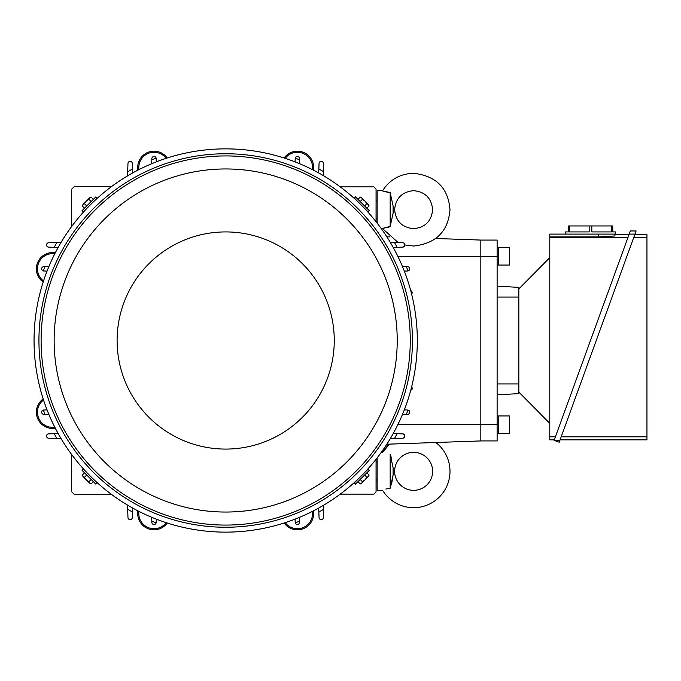 <?xml version="1.0" encoding="UTF-8"?>
<svg xmlns="http://www.w3.org/2000/svg" width="681" height="681" viewBox="0 0 681 681"><rect width="100%" height="100%" fill="white"/><g stroke="black" fill="none" stroke-linecap="round" stroke-linejoin="round"><path stroke-width="1.02" d="M389.489 444.123A36.374 36.374 0 0 0 382.611 452.329L389.489 444.123M413.622 490.329A19 19 0 0 1 394.622 471.329A19 19 0 0 1 413.622 452.329A19 19 0 0 1 432.622 471.329A19 19 0 0 1 413.622 490.329M377.146 457.904L377.146 490.329L382.611 490.329A36.374 36.374 0 0 0 448.055 483.042A36.374 36.374 0 0 0 435.806 442.505M385.846 489.026L390.17 488.277C380.16 490.652 380.16 490.652 390.17 488.277L390.17 454.389C380.16 452.005 380.16 452.005 390.17 454.389L393.099 467.677L393.099 474.989L390.17 488.277M391.498 484.727L393.099 474.989M391.507 457.981L390.196 454.44M381.3 452.329L382.611 452.329M377.146 480.02L376.057 480.02M376.057 462.646L377.146 462.646M398.249 242.632L382.611 228.663L381.3 228.671M390.17 226.458L390.17 192.578L393.099 205.917L393.099 213.23L390.17 226.458C380.16 228.935 380.16 229.029 390.17 226.764M404.829 244.956L404.778 245.415L404.829 244.956L413.622 246.037C436.121 243.475 448.243 231.353 449.996 209.671C448.243 187.982 436.121 175.86 413.622 173.297C400.275 173.715 389.932 179.503 382.611 190.671L377.146 190.671L377.146 223.096M390.17 192.876C380.16 190.408 380.16 190.305 390.17 192.578M634.786 234.639L646.95 234.639L646.95 439.849L560.097 439.849M633.679 237.678L646.95 237.678M555.424 436.81L549.78 436.81L549.78 236.894L598.633 236.894L614.917 235.975L614.917 234.639L629.006 234.639M549.78 237.678L627.899 237.678M646.95 436.81L561.195 436.81M554.317 439.849L549.78 439.849L549.78 436.81M565.519 234.094L565.519 231.923L568.235 231.923L568.235 225.956L612.747 225.956L612.747 231.923L615.462 231.923L615.462 234.094L549.78 234.094L549.78 236.894M611.427 225.956L611.427 231.923L591.815 231.923L591.815 225.956M589.167 225.956L589.167 231.923L569.554 231.923L569.554 225.956M614.917 234.639L614.917 235.975M629.201 234.094L634.981 234.094L636.122 230.961L559.22 442.241L554.121 440.386L629.201 234.094L630.342 230.961L636.122 230.961M554.121 440.386L559.893 440.386M518.837 288.931L549.78 257.639M549.78 423.361L518.837 392.069M498.637 424.646L498.637 433.329L509.499 433.329L509.499 415.955L498.637 415.955L498.637 424.646M497.121 415.955L498.33 415.955L498.637 432.895M498.637 256.354L498.637 265.045L509.499 265.045L509.499 247.671L498.637 247.671L498.637 256.354M497.121 247.671L498.33 247.671L498.637 264.611M518.837 393.652L497.121 394.784L518.837 393.652L518.837 287.348L497.121 286.216L518.837 287.348M497.121 240.07L480.829 240.07L480.829 440.93L497.121 440.93L497.121 240.07L480.829 240.07L480.829 256.354L497.121 256.354M397.227 340.5A171.544 171.544 0 0 0 225.683 168.956A171.544 171.544 0 0 0 54.139 340.5A171.544 171.544 0 0 0 225.683 512.044A171.544 171.544 0 0 0 397.227 340.5M334.26 340.5A108.577 108.577 0 0 0 225.683 231.923A108.577 108.577 0 0 0 117.106 340.5A108.577 108.577 0 0 0 225.683 449.077A108.577 108.577 0 0 0 334.26 340.5M41.107 340.5A184.577 184.577 0 0 0 225.683 525.077A184.577 184.577 0 0 0 410.26 340.5A184.577 184.577 0 0 0 225.683 155.923A184.577 184.577 0 0 0 41.107 340.5M369.119 205.934L368.353 204.479L369.119 205.934L366.846 208.199M366.897 203.713L365.025 201.159L368.353 204.479L366.897 203.713L364.633 205.985M362.471 199.286L361.705 197.831L365.025 201.159L362.471 199.286L360.198 201.55M360.249 197.064L361.705 197.831L360.249 197.064L357.985 199.337M91.118 197.064L89.662 197.831L91.118 197.064L93.382 199.337M88.896 199.286L86.342 201.159L89.662 197.831L88.896 199.286L91.169 201.55M84.47 203.713L83.014 204.479L86.342 201.159L84.47 203.713L86.734 205.985M82.248 205.934L83.014 204.479L82.248 205.934L84.521 208.199M82.248 475.066L83.014 476.521L82.248 475.066L84.521 472.801M84.47 477.287L86.342 479.841L83.014 476.521L84.47 477.287L86.734 475.015M88.896 481.714L89.662 483.169L86.342 479.841L88.896 481.714L91.169 479.45M91.118 483.936L89.662 483.169L91.118 483.936L93.382 481.663M360.249 483.936L361.705 483.169L360.249 483.936L357.985 481.663M362.471 481.714L365.025 479.841L361.705 483.169L362.471 481.714L360.198 479.45M366.897 477.287L368.353 476.521L365.025 479.841L366.897 477.287L364.633 475.015M369.119 475.066L368.353 476.521L369.119 475.066L366.846 472.801M361.185 204.998L368.098 211.902L369.323 210.676L355.508 196.86L354.282 198.086L361.185 204.998M90.181 204.998L97.085 198.086L95.859 196.86L82.043 210.676L83.269 211.902L90.181 204.998M90.181 476.002L83.269 469.098L82.043 470.324L95.859 484.14L97.085 482.914L90.181 476.002M361.185 476.002L354.282 482.914L355.508 484.14L369.323 470.324L368.098 469.098L361.185 476.002M417.317 340.5A191.633 191.633 0 0 0 225.683 148.867A191.633 191.633 0 0 0 34.05 340.5A191.633 191.633 0 0 0 225.683 532.133A191.633 191.633 0 0 0 417.317 340.5M412.431 340.5A186.747 186.747 0 0 0 225.683 153.753A186.747 186.747 0 0 0 38.936 340.5A186.747 186.747 0 0 0 225.683 527.247A186.747 186.747 0 0 0 412.431 340.5M313.643 170.25L313.643 167.466A16.284 16.284 0 0 0 284.113 157.992M313.643 510.75L313.643 513.534A16.284 16.284 0 0 1 284.113 523.008M137.724 170.25L137.724 167.466A16.284 16.284 0 0 1 167.254 157.992M55.425 252.54L52.65 252.54A16.284 16.284 0 0 0 43.175 282.07M55.425 428.46L52.65 428.46A16.284 16.284 0 0 1 43.175 398.93M167.254 523.008A16.284 16.284 0 0 1 137.724 513.534L137.724 510.75M285.194 158.341A15.203 15.203 0 0 1 312.4 169.612M138.958 169.612A15.203 15.203 0 0 1 166.164 158.341M43.524 280.989A15.203 15.203 0 0 1 54.795 253.783M54.795 427.217A15.203 15.203 0 0 1 43.524 400.011M166.164 522.659A15.203 15.203 0 0 1 138.958 511.388M312.4 511.388A15.203 15.203 0 0 1 285.194 522.659M132.642 508.026L132.31 517.551A2.171 2.171 0 0 1 130.139 519.646A2.171 2.171 0 0 1 127.968 517.551L127.534 505.089M58.149 247.458L48.632 247.126A2.171 2.171 0 0 1 46.538 244.956A2.171 2.171 0 0 1 48.632 242.785L61.094 242.351M376.057 221.708L376.057 189.037L373.886 186.866L340.228 186.866M390.273 242.351L402.735 242.785A2.171 2.171 0 0 1 404.829 244.956A2.171 2.171 0 0 1 402.735 247.126L393.209 247.458M323.833 505.089L323.398 517.551A2.171 2.171 0 0 1 321.228 519.646A2.171 2.171 0 0 1 319.057 517.551L318.725 508.026M394.461 438.504A195.166 195.166 0 0 0 397.168 433.678L402.735 433.874A2.171 2.171 0 0 1 404.829 436.044A2.171 2.171 0 0 1 402.735 438.215L390.273 438.649M404.642 245.832L402.735 247.126L404.642 245.832M480.829 240.07L435.797 238.495L480.829 240.07M389.489 236.877L386.825 236.784L389.489 236.877M323.688 171.723A195.166 195.166 0 0 0 318.861 169.016L319.057 163.449A2.171 2.171 0 0 1 321.228 161.354A2.171 2.171 0 0 1 323.398 163.449L323.833 175.911M404.318 409.877L408.038 410.047A2.171 2.171 0 0 1 407.621 414.329L406.327 414.371A195.166 195.166 0 0 0 408.038 410.047M402.445 266.492L407.621 266.671A2.171 2.171 0 0 1 408.038 270.953A195.166 195.166 0 0 0 406.327 266.629M43.329 410.047A195.166 195.166 0 0 0 45.04 414.371L43.746 414.329A2.171 2.171 0 0 1 43.329 410.047L47.049 409.877M45.04 266.629A195.166 195.166 0 0 0 43.329 270.953A2.171 2.171 0 0 1 43.746 266.671L48.921 266.492M151.812 521.144A195.166 195.166 0 0 0 156.136 522.855A2.171 2.171 0 0 1 151.854 522.438L151.676 517.262M156.136 158.145A195.166 195.166 0 0 0 151.812 159.856L151.854 158.562A2.171 2.171 0 0 1 156.136 158.145L156.307 161.865M299.691 517.262L299.512 522.438A2.171 2.171 0 0 1 295.231 522.855L295.06 519.135M299.555 159.856A195.166 195.166 0 0 0 295.231 158.145A2.171 2.171 0 0 1 299.512 158.562L299.691 163.738M408.038 270.953L404.318 271.123M295.06 161.865L295.231 158.145M111.871 494.678L74.578 494.678L71.505 491.605L71.505 454.312M71.505 226.688L71.505 189.395L74.578 186.322L111.871 186.322M156.307 519.135L156.136 522.855M54.199 433.678A195.166 195.166 0 0 0 56.906 438.504L48.632 438.215A2.171 2.171 0 0 1 46.538 436.044A2.171 2.171 0 0 1 48.632 433.874L58.149 433.542M47.049 271.123L43.329 270.953M132.506 169.016A195.166 195.166 0 0 0 127.679 171.723L127.968 163.449A2.171 2.171 0 0 1 130.139 161.354A2.171 2.171 0 0 1 132.31 163.449L132.642 172.974M56.906 242.496A195.166 195.166 0 0 0 54.199 247.322M397.168 247.322A195.166 195.166 0 0 0 394.461 242.496M318.861 511.984A195.166 195.166 0 0 0 323.688 509.277M295.231 522.855A195.166 195.166 0 0 0 299.555 521.144M127.679 509.277A195.166 195.166 0 0 0 132.506 511.984M411.069 290.71L412.397 292.37L411.682 294.371L410.703 290.6M411.903 386.851L412.32 388.962L410.703 390.4L411.809 386.748M318.725 172.974L318.861 169.016M406.327 414.371L402.445 414.508M179.554 154.502L175.783 155.481M275.584 155.481L271.813 154.502M393.209 433.542L397.168 433.678M151.676 163.738L151.812 159.856M127.534 175.911L127.679 171.723M175.783 525.519L179.554 526.498M271.813 526.498L275.584 525.519M39.685 386.629L40.664 390.4M40.664 290.6L39.685 294.371M48.921 414.508L45.04 414.371M61.094 438.649L56.906 438.504M403.433 434.018L404.642 435.168M404.778 435.585L404.795 436.436M404.667 436.879L403.51 438.045M480.829 440.93L386.825 444.216L480.829 440.93L480.829 256.354L397.857 256.354M376.057 459.292L376.057 491.963L373.886 494.134L340.228 494.134M598.633 236.894L598.633 234.094M497.121 383.931L518.837 383.931M497.121 297.069L518.837 297.069M397.857 424.646L497.121 424.646M413.622 190.671C402.079 191.795 395.746 198.128 394.622 209.671C395.746 221.206 402.079 227.539 413.622 228.663C425.165 227.539 431.499 221.206 432.622 209.671C431.499 198.128 425.165 191.795 413.622 190.671M377.146 200.98L376.057 200.98M377.146 218.354L376.057 218.354M497.121 433.329L498.33 433.329M498.637 416.389L498.33 415.955M497.121 265.045L498.33 265.045M498.637 248.105L498.33 247.671"/></g></svg>
